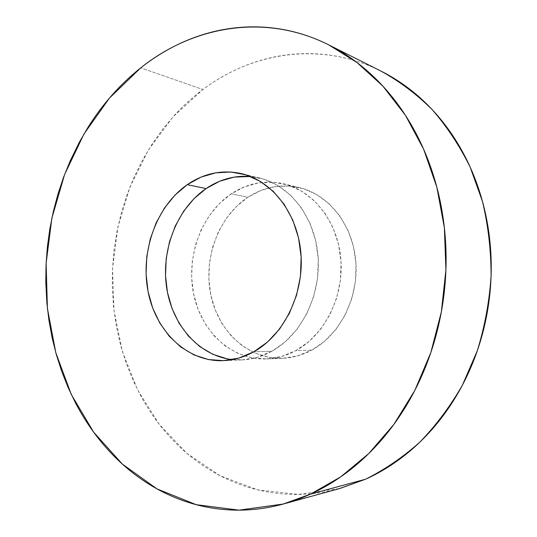 <?xml version="1.0" encoding="UTF-8"?>
<svg xmlns="http://www.w3.org/2000/svg" width="537" height="537" viewBox="0 0 537 537"><rect width="100%" height="100%" fill="white"/><g stroke="black" fill="none" stroke-linecap="round" stroke-linejoin="round"><path stroke-width="0.4" stroke-dasharray="2.69 2.01" d="M381.216 71.213C321.072 40.94 252.605 51.935 202.926 89.491L140.761 67.843L202.926 89.491L172.988 116.878L148.474 149.823L129.967 186.97L117.892 227.003L112.508 268.601L113.965 310.46L122.308 351.252L137.438 389.614L159.113 424.129L186.889 453.322L220.069 475.708L257.632 489.845L298.183 494.423L339.961 488.455M232.387 359.629L241.63 359.931C252.007 359.501 262.076 356.622 271.823 351.279C301.237 335.189 321.133 295.39 318.072 256.384C315.112 217.344 290.027 185.137 259.619 177.995L250.497 176.485L263.801 179.157L277.871 185.48L290.631 195.173L301.505 207.92L309.99 223.251L315.662 240.549L318.24 259.076L317.582 278.018L313.709 296.531L306.808 313.803L297.203 329.08L285.362 341.733L271.823 351.279L253.813 351.782L271.823 351.279L257.196 357.387L242.1 359.911L227.138 358.844M311.668 350.164C339.887 335.054 358.83 297.86 355.816 261.358C352.903 224.822 328.798 194.522 299.512 187.628C281.213 183.62 264.003 186.829 247.886 197.26L231.293 193.81C247.651 183.083 265.117 179.747 283.697 183.808C313.44 190.81 337.948 221.862 340.881 259.391C343.915 296.88 324.59 335.108 295.887 350.607L311.668 350.164L295.887 350.607L309.09 341.425L320.629 329.255L329.98 314.568L336.686 297.975L340.438 280.18L341.049 261.975L338.511 244.16L332.953 227.52L324.657 212.746L314.024 200.449L301.552 191.078L287.785 184.943L273.32 182.204L258.72 182.862L244.543 186.816L231.293 193.81L219.418 203.543L209.302 215.606L201.261 229.547L195.535 244.879L192.293 261.076L191.635 277.595L193.588 293.893L198.106 309.426L205.067 323.65L214.276 336.061L225.453 346.17L238.233 353.574L252.202 357.904L266.842 358.924L281.603 356.487L295.887 350.607C286.369 355.749 276.535 358.528 266.379 358.944C231.413 360.24 200.939 331.269 193.535 293.645C185.983 256.028 201.576 213.719 231.293 193.81L247.886 197.26C218.599 216.612 203.241 257.894 210.739 294.612C218.089 331.336 248.201 359.582 282.637 358.3C292.631 357.884 302.311 355.172 311.668 350.164L297.612 355.897L283.086 358.28L268.661 357.293L254.9 353.071L242.288 345.862L231.252 335.994L222.157 323.892L215.27 310.01L210.793 294.853L208.839 278.945L209.47 262.821L212.659 247.02L218.291 232.071L226.218 218.478L236.186 206.725L247.886 197.26L260.942 190.46L274.91 186.648L289.289 186.037L303.539 188.742L317.085 194.75L329.362 203.912L339.834 215.914L348.003 230.313L353.48 246.53L355.991 263.875L355.4 281.603L351.728 298.921L345.157 315.071L335.981 329.369L324.65 341.217L311.668 350.164M381.015 71.112L378.82 70.038C366.946 64.333 354.809 60.124 342.411 57.399C330.02 54.693 317.622 53.431 305.238 53.613C292.853 53.801 280.703 55.338 268.789 58.211C256.881 61.09 245.396 65.178 234.34 70.468C223.291 75.764 212.82 82.107 202.926 89.491C193.045 96.875 183.855 105.138 175.371 114.274L163.235 128.504L152.286 143.795L142.58 160.013L134.156 177.022L127.061 194.709L121.315 212.941L116.952 231.588L113.998 250.537L112.455 269.661L112.347 288.825L113.676 307.923L116.448 326.805L120.644 345.358L126.269 363.448L133.304 380.941L141.721 397.702C147.796 408.63 154.743 418.887 162.563 428.472C170.397 438.051 179.022 446.771 188.447 454.631C197.878 462.485 207.994 469.291 218.801 475.044C229.614 480.79 240.965 485.314 252.853 488.603C264.748 491.885 276.985 493.792 289.564 494.308C302.156 494.819 314.85 493.832 327.644 491.355L339.176 488.677M283.274 504.028L284.174 503.787M259.619 177.995L241.905 173.72M299.512 187.628L283.697 183.808M282.637 358.3L266.379 358.944M241.63 359.931L223.17 360.669"/><path stroke-width="0.81" d="M310.487 494.127L283.274 504.028L238.985 510.15L196.247 504.686L156.905 488.845L122.355 464.102L93.592 432.097L71.28 394.453L55.821 352.755L47.41 308.513L46.122 263.15L51.894 218.056L64.574 174.585L83.9 134.116L109.488 98.049L140.761 67.843C151.105 59.654 162.067 52.579 173.646 46.618C185.238 40.664 197.287 36.006 209.813 32.636C222.338 29.28 235.132 27.38 248.195 26.937C261.271 26.501 274.367 27.656 287.496 30.387C300.626 33.14 313.507 37.536 326.134 43.591C338.76 49.659 350.815 57.365 362.307 66.716C373.799 76.079 384.405 86.967 394.111 99.385C403.817 111.817 412.329 125.544 419.639 140.566C426.942 155.609 432.795 171.605 437.205 188.547C441.589 205.503 444.361 222.983 445.522 240.972C446.656 258.968 446.126 276.985 443.924 295.028C441.696 313.071 437.863 330.631 432.426 347.721C426.969 364.798 420.082 380.941 411.772 396.158C403.448 411.349 393.963 425.244 383.324 437.836C372.678 450.409 361.2 461.424 348.889 470.889C336.571 480.326 323.777 488.073 310.487 494.127C297.209 500.162 283.771 504.478 270.185 507.089C256.605 509.68 243.174 510.627 229.883 509.928C216.599 509.224 203.718 507.009 191.232 503.283C178.754 499.551 166.866 494.49 155.576 488.099C144.299 481.709 133.76 474.191 123.966 465.545C114.18 456.893 105.245 447.328 97.157 436.843C89.075 426.365 81.919 415.168 75.677 403.26L68.186 387.667L61.762 371.517L56.398 354.836L52.136 337.8L48.948 320.401L46.853 302.821L45.793 282.1L46.068 264.298L47.424 246.537L49.854 228.869L53.351 211.437L57.909 194.233L63.5 177.445L70.125 161.06L79.114 142.654L87.88 127.531C95.089 116.012 103.117 105.232 111.971 95.19C120.832 85.148 130.431 76.032 140.761 67.843C192.669 26.246 264.687 12.673 328.678 44.84L357.065 62.581L382.962 86.215L405.448 115.334L423.659 149.279L436.829 187.138L444.374 227.755L445.918 269.816L441.347 311.903L430.828 352.581L414.779 390.493L393.843 424.452L368.852 453.47L340.74 476.843L310.487 494.127L365.509 479.232L310.487 494.127M284.174 503.787L339.961 488.455L365.509 479.232C384.761 469.653 402.918 457.249 419.981 442.011C436.158 425.257 450.342 406.234 462.525 384.935L477.312 350.708C484.77 326.496 489.361 301.626 491.087 276.099C491.107 250.578 488.234 225.688 482.474 201.449L470.17 167.128C459.585 145.735 446.905 126.544 432.137 109.568C416.41 94.049 399.441 81.268 381.216 71.213L328.933 44.967M227.138 358.844L212.887 354.333L199.858 346.647L188.48 336.155L179.116 323.281L172.048 308.533L167.477 292.437L165.517 275.541L166.215 258.418L169.544 241.623L175.404 225.721L183.627 211.242L193.958 198.703L206.08 188.574L219.613 181.264L234.092 177.109L250.497 176.485C234.629 175.263 219.828 179.298 206.08 188.574L187.279 184.668C204.221 173.129 222.338 169.457 241.616 173.652C272.501 180.895 298.001 213.954 300.968 254.129C304.049 294.269 283.731 335.249 253.813 351.782C243.899 357.273 233.669 360.233 223.13 360.669C186.822 361.992 155.475 331.087 147.97 291.088C140.318 251.081 156.495 206.067 187.279 184.668L206.08 188.574C177.123 208.41 161.113 249.336 166.551 287.04C171.921 324.731 198.784 355.93 232.387 359.629M253.813 351.782L267.594 341.968L279.656 328.953L289.443 313.232L296.491 295.451L300.452 276.394L301.143 256.901L298.538 237.844L292.779 220.056L284.167 204.302L273.118 191.219L260.156 181.284L245.865 174.834L230.85 172.008L215.706 172.82L201.006 177.123L187.279 184.668L174.975 195.099L164.49 207.994L156.146 222.868L150.192 239.2L146.796 256.438L146.064 274.018L148.024 291.349L152.636 307.869L159.771 323.005L169.242 336.222L180.761 347.003L193.964 354.903L208.423 359.542L223.607 360.649L238.945 358.065L253.813 351.782M339.176 488.677L365.509 479.232C377.954 473.634 389.916 466.519 401.394 457.893C412.872 449.247 423.545 439.212 433.419 427.801C443.293 416.37 452.067 403.784 459.753 390.05C467.425 376.303 473.768 361.723 478.782 346.325C483.777 330.92 487.281 315.085 489.294 298.827C491.295 282.569 491.744 266.318 490.65 250.088C489.536 233.857 486.925 218.069 482.823 202.724C478.702 187.393 473.231 172.887 466.418 159.214C459.585 145.554 451.637 133.028 442.569 121.644C433.493 110.28 423.565 100.258 412.799 91.592C402.69 83.477 392.097 76.65 381.015 71.112"/></g></svg>
